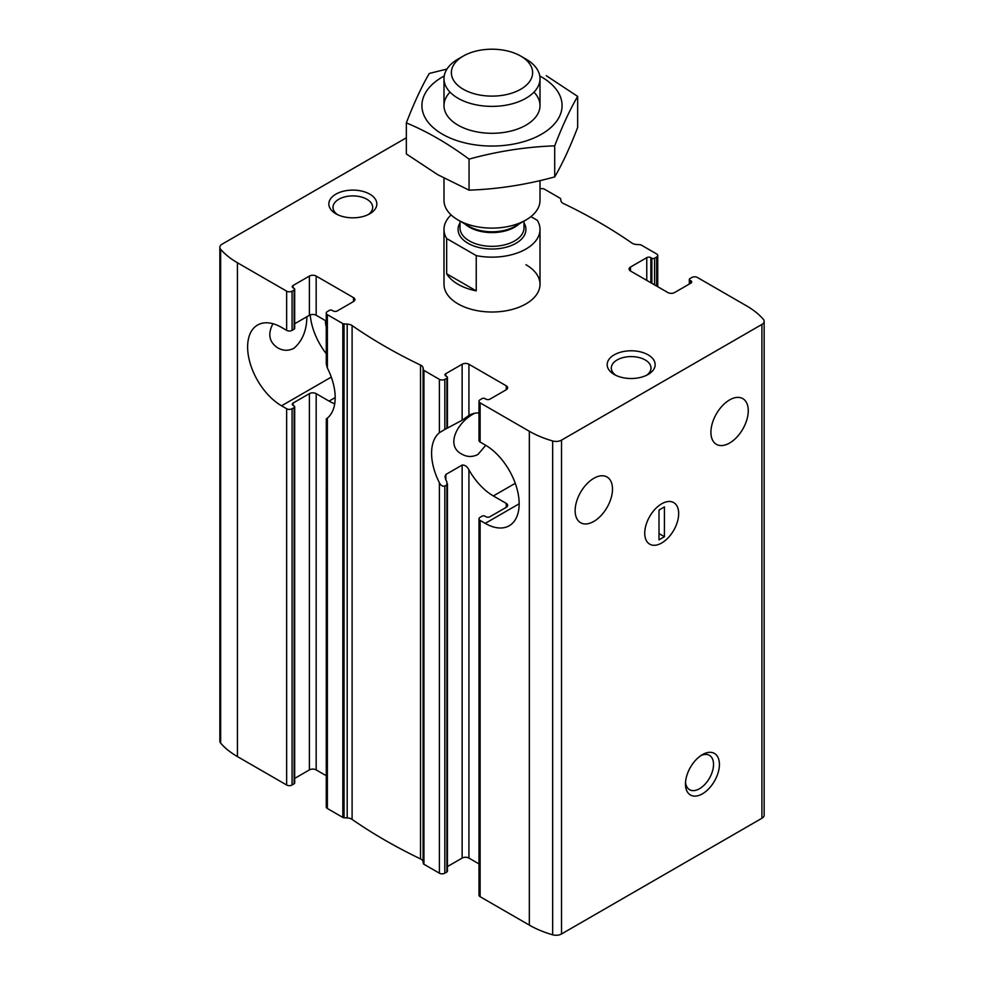 <?xml version="1.0" encoding="UTF-8"?>
<svg xmlns="http://www.w3.org/2000/svg" width="984" height="984" viewBox="0 0 984 984"><rect width="100%" height="100%" fill="white"/><g stroke="black" fill="none" stroke-linecap="round" stroke-linejoin="round"><path stroke-width="1.48" d="M650.854 282.74L650.854 257.648L651.863 258.238A1.919 1.107 0 0 0 654.581 258.238L656.623 257.07A3.838 2.214 0 0 0 657.742 255.496A3.838 2.214 0 0 0 656.623 253.933L641.162 245.004A1.919 1.107 0 0 0 639.969 244.684L636.808 244.524A7.195 4.157 0 0 1 631.9 243.048A528.014 304.843 0 0 0 563.475 203.528A7.195 4.157 0 0 1 560.905 200.699L560.622 198.879A1.919 1.107 0 0 0 560.068 198.19L544.607 189.26A3.838 2.214 0 0 0 540.007 188.903M630.486 270.981L630.486 267.058A4.797 2.768 0 0 0 629.083 269.026A4.797 2.768 0 0 0 630.486 270.981L667.816 292.531A4.797 2.768 0 0 0 674.606 292.531L690.903 283.134A2.878 1.661 0 0 0 691.74 281.953A2.878 1.661 0 0 0 690.903 280.772L689.882 280.194A1.919 1.107 0 0 1 689.317 279.407A1.919 1.107 0 0 1 689.882 278.62L691.924 277.451A3.838 2.214 0 0 1 697.349 277.451L746.561 305.864A89.286 51.549 0 0 1 763.35 319.32A7.675 4.428 0 0 1 764.15 321.301A7.675 4.428 0 0 1 761.911 324.437L561.52 440.131A7.675 4.428 0 0 1 552.664 440.967A89.286 51.549 0 0 1 529.331 431.275L480.118 402.862A3.838 2.214 0 0 1 478.999 401.3A3.838 2.214 0 0 1 480.118 399.725L482.16 398.557A1.919 1.107 0 0 1 484.878 398.557L485.887 399.135A2.878 1.661 0 0 0 489.958 399.135L506.256 389.738A4.797 2.768 0 0 0 507.658 387.77A4.797 2.768 0 0 0 506.256 385.814L468.925 364.252A4.797 2.768 0 0 0 462.136 364.252L445.838 373.662A2.878 1.661 0 0 0 444.989 374.842A2.878 1.661 0 0 0 445.838 376.011L445.838 373.662M729.599 443.034A26.396 15.24 -60 0 1 716.389 444.337A26.396 15.24 -60 0 1 716.389 413.858A26.396 15.24 -60 0 1 742.797 398.618A26.396 15.24 -60 0 1 746.844 419.774A26.396 15.24 -60 0 1 729.599 443.034M650.854 257.648A2.878 1.661 0 0 0 646.771 257.648L630.486 267.058M327.377 418.298C325.913 419.233 325.913 419.147 327.377 418.077A48.007 27.712 -120 0 0 327.377 368.053L326.27 364.043L326.257 313.109A3.838 2.214 0 0 1 327.377 311.547L329.419 310.366A1.919 1.107 0 0 1 332.137 310.366L333.146 310.956A2.878 1.661 0 0 0 337.229 310.956L353.514 301.547A4.797 2.768 0 0 0 354.916 299.591A4.797 2.768 0 0 0 353.514 297.635L316.184 276.073A4.797 2.768 0 0 0 309.394 276.073L293.097 285.483A2.878 1.661 0 0 0 292.26 286.651A2.878 1.661 0 0 0 293.097 287.832L293.097 285.483M326.257 313.109A3.838 2.214 0 0 0 327.377 314.683L342.838 323.601A1.919 1.107 0 0 0 344.031 323.921L347.192 324.08A7.195 4.157 0 0 1 352.1 325.569A528.014 304.843 0 0 0 420.525 365.076A7.195 4.157 0 0 1 423.095 367.905L423.378 369.738A1.919 1.107 0 0 0 423.932 370.427L439.393 379.344A3.838 2.214 0 0 0 444.817 379.344L446.859 378.176A1.919 1.107 0 0 0 447.425 377.389A1.919 1.107 0 0 0 446.859 376.601L445.838 376.011M325.36 320.563A26.396 15.24 -120 0 0 326.257 326.959M478.999 412.948A48.007 27.712 -120 0 0 469.356 415.187A48.007 27.712 -120 0 0 468.925 415.445L462.136 420.217L445.838 428.926A48.007 27.712 60 0 1 446.859 428.2L439.393 432.726A48.007 27.712 -120 0 0 439.393 482.738C440.697 485.419 442.505 486.539 444.817 486.096L446.859 484.928L446.859 481.779A48.007 27.712 60 0 1 445.838 479.872L445.838 474.485L445.002 476.613L445.838 479.872M446.859 428.2L446.859 378.176M306.885 316.713C306.725 330.39 302.408 340.907 293.945 348.287C288.46 351.03 283.084 350.907 277.82 347.906C269.173 342.235 267.537 334.166 272.912 323.724M485.764 445.322L477.904 454.497C472.418 457.24 467.043 457.117 461.791 454.116C444.891 445.617 457.572 421.509 474.903 413.206M326.257 775.724L316.184 769.906A4.797 2.768 0 0 0 309.394 769.906L309.394 393.649A4.797 2.768 180 0 1 316.184 393.649L329.074 401.103A48.007 27.712 -120 0 0 334.72 403.809M326.257 321.079L316.184 315.274A4.797 2.768 0 0 0 309.394 315.274L294.683 323.761M406.343 137.797L222.089 244.167A7.675 4.428 0 0 0 219.85 247.304L219.85 741.136A7.675 4.428 0 0 0 220.65 743.117A89.286 51.549 0 0 0 237.439 756.585L286.651 784.998A3.838 2.214 0 0 0 292.076 784.998L292.076 408.741A3.838 2.214 180 0 1 286.651 408.741L281.559 405.802A48.007 27.712 -120 0 1 250.207 363.502A48.007 27.712 -120 0 1 257.562 325.04A48.007 27.712 -120 0 1 281.559 327.414L286.651 330.353A3.838 2.214 0 0 0 292.076 330.353L292.076 291.166L294.118 289.985A1.919 1.107 0 0 0 294.683 289.21A1.919 1.107 0 0 0 294.118 288.423L293.097 287.832M219.85 247.304A7.675 4.428 0 0 0 220.65 249.284A89.286 51.549 0 0 0 237.439 262.753L286.651 291.166A3.838 2.214 0 0 0 292.076 291.166M294.683 289.21L294.683 328.398A1.919 1.107 0 0 1 294.118 329.185L292.076 330.353M292.076 408.741L294.118 407.573A1.919 1.107 180 0 0 294.683 406.786A1.919 1.107 180 0 0 294.118 405.998L293.097 405.408A2.878 1.661 180 0 1 292.26 404.239A2.878 1.661 180 0 1 293.097 403.059L309.394 393.649M292.076 784.998L294.118 783.817A1.919 1.107 0 0 0 294.683 783.043L294.683 406.786M294.683 778.405L309.394 769.906M447.425 866.584L462.136 858.085A4.797 2.768 0 0 1 468.925 858.085L468.925 469.848A48.007 27.712 -120 0 0 493.353 495.948L506.256 503.39A4.797 2.768 180 0 1 507.658 505.358A4.797 2.768 180 0 1 506.256 507.313L489.958 516.723A2.878 1.661 180 0 1 485.887 516.723L484.878 516.133A1.919 1.107 180 0 0 482.16 516.133L480.118 517.301A3.838 2.214 180 0 0 478.999 518.875A3.838 2.214 180 0 0 480.118 520.438L485.21 523.377A48.007 27.712 -120 0 0 509.208 525.764A48.007 27.712 -120 0 0 516.575 487.289A48.007 27.712 -120 0 0 485.21 444.989L480.118 442.05L480.118 402.862M478.999 518.875L478.999 895.132A3.838 2.214 0 0 0 480.118 896.695L529.331 925.108A89.286 51.549 0 0 0 552.664 934.8A7.675 4.428 0 0 0 561.52 933.964L761.911 818.27A7.675 4.428 0 0 0 764.15 815.133L764.15 321.301M478.999 401.3L478.999 440.488A3.838 2.214 0 0 0 480.118 442.05M593.832 521.422A26.396 15.24 -60 0 1 580.621 522.725A26.396 15.24 -60 0 1 580.621 492.246A26.396 15.24 -60 0 1 607.03 477.006A26.396 15.24 -60 0 1 611.076 498.162A26.396 15.24 -60 0 1 593.832 521.422M468.925 469.848C467.179 466.453 464.915 464.866 462.136 465.075L445.838 474.485M468.925 858.085L478.999 863.903M326.307 418.938L326.257 806.941A3.838 2.214 0 0 0 327.377 808.516L342.838 817.433A1.919 1.107 0 0 0 344.031 817.753L347.192 817.913A7.195 4.157 0 0 1 352.1 819.401A528.014 304.843 0 0 0 420.525 858.909A7.195 4.157 0 0 1 423.095 861.738L423.378 863.571A1.919 1.107 0 0 0 423.932 864.26L439.393 873.177A3.838 2.214 0 0 0 444.817 873.177L446.859 872.009A1.919 1.107 0 0 0 447.425 871.221L447.425 483.685M369.812 194.168A23.997 13.862 180 0 1 369.812 213.762A23.997 13.862 180 0 1 335.864 213.762A23.997 13.862 180 0 1 335.864 194.168A23.997 13.862 180 0 1 369.812 194.168M648.136 354.855A23.997 13.862 180 0 1 648.136 374.449A23.997 13.862 180 0 1 614.188 374.449A23.997 13.862 180 0 1 614.188 354.855A23.997 13.862 180 0 1 648.136 354.855M525.948 264.708A48.007 27.712 180 0 1 540.007 284.302A48.007 27.712 180 0 1 492 312.014A48.007 27.712 180 0 1 443.993 284.302L443.993 229.432A48.007 27.712 180 0 1 451.115 214.918M702.441 793.817A23.997 13.862 -60 0 1 685.467 784.014A23.997 13.862 -60 0 1 702.441 754.617A23.997 13.862 -60 0 1 719.415 764.42A23.997 13.862 -60 0 1 702.441 793.817M661.715 542.983A23.997 13.862 -60 0 1 644.741 533.18A23.997 13.862 -60 0 1 661.715 503.783A23.997 13.862 -60 0 1 678.677 513.587A23.997 13.862 -60 0 1 661.715 542.983A23.997 13.862 -60 0 1 649.711 544.164A23.997 13.862 -60 0 1 649.711 516.452A23.997 13.862 -60 0 1 673.708 502.59A23.997 13.862 -60 0 1 677.386 521.827A23.997 13.862 -60 0 1 661.715 542.983M700.903 755.589A19.84 11.451 -60 0 1 709.427 755.331A19.84 11.451 -60 0 1 712.465 771.235A19.84 11.451 -60 0 1 699.501 788.725A19.84 11.451 -60 0 1 689.575 789.709A19.84 11.451 -60 0 1 685.541 782.194M615.799 375.298A19.84 11.451 180 0 1 611.322 368.041A19.84 11.451 180 0 1 623.573 357.463A19.84 11.451 180 0 1 645.196 359.947A19.84 11.451 180 0 1 651.002 368.041A19.84 11.451 180 0 1 646.525 375.298M337.475 214.61A19.84 11.451 180 0 1 332.998 207.353A19.84 11.451 180 0 1 345.249 196.775A19.84 11.451 180 0 1 366.872 199.248A19.84 11.451 180 0 1 372.678 207.353A19.84 11.451 180 0 1 368.201 214.61M310.231 314.88A48.007 27.712 -120 0 0 326.257 353.699M658.997 539.847L664.421 536.711L664.421 506.92L658.997 510.056L658.997 539.847M658.997 533.574L664.421 536.711M530.917 216.628L537.338 220.342A48.007 27.712 180 0 1 540.007 229.432A48.007 27.712 180 0 1 476.244 255.619L476.244 290.883A48.007 27.712 0 0 1 446.662 273.798L476.244 290.883M476.244 255.619L446.662 238.534A48.007 27.712 180 0 1 443.993 229.432M446.662 238.534L446.662 273.798M520.733 89.249A40.639 23.456 180 0 1 463.267 89.249A40.639 23.456 180 0 1 463.267 56.076A40.639 23.456 180 0 1 520.733 56.076A40.639 23.456 180 0 1 520.733 89.249M520.733 56.076L525.948 59.077A48.007 27.712 180 0 1 540.007 78.671A48.007 27.712 180 0 1 525.948 98.265A48.007 27.712 180 0 1 473.636 104.279A48.007 27.712 180 0 1 443.993 78.671A48.007 27.712 180 0 1 458.052 59.077L463.267 56.076M540.007 180.613L540.007 200.404A48.007 27.712 180 0 1 525.948 219.998A48.007 27.712 180 0 1 458.052 219.998A48.007 27.712 180 0 1 443.993 200.404L443.993 178.19M515.026 226.295L525.948 219.998L515.026 226.295A32.558 18.794 180 0 1 468.974 226.295L458.052 219.998M533.968 92.127A48.007 27.712 180 0 1 525.948 125.177A48.007 27.712 180 0 1 458.052 125.177L458.052 125.177A48.007 27.712 180 0 1 450.032 92.127M539.773 75.977A70.085 40.467 180 0 1 541.557 76.973A70.085 40.467 180 0 1 540.966 134.525A70.085 40.467 180 0 1 441.287 133.517A70.085 40.467 180 0 1 444.227 75.977M446.982 69.064L429.295 73.443C421.644 86.518 413.993 103 406.343 122.902C426.982 131.401 447.88 143.467 469.048 159.113C497.596 151.265 526.157 146.85 554.705 145.853C562.356 125.952 570.007 109.47 577.657 96.407L546.304 75.706M577.657 96.407L577.657 127.453C570.007 147.366 562.356 163.848 554.705 176.911C526.157 184.746 497.596 189.174 469.048 190.158L437.696 174.66L406.343 153.959L406.343 122.902M554.705 145.853L554.705 176.911M469.048 159.113L469.048 190.158M690.903 283.134L690.903 280.772M689.882 283.712L689.882 280.194M656.623 286.073L656.623 257.07M654.581 284.893L654.581 258.238M651.863 283.33L651.863 258.238M646.771 280.391L646.771 257.648M327.377 368.053L327.377 314.683M444.817 429.368L444.817 379.344M439.393 432.726L439.393 379.344M462.136 420.217L462.136 364.252M316.184 769.906L316.184 393.649M316.184 315.274L316.184 276.073M309.394 315.274L309.394 276.073M286.651 784.998L286.651 408.741M286.651 330.353L286.651 291.166M294.118 329.185L294.118 289.985M294.118 783.817L294.118 407.573M293.097 405.408L293.097 403.059M506.256 507.313L506.256 503.39M506.256 389.738L506.256 385.814M480.118 896.695L480.118 520.438M462.136 858.085L462.136 465.075M468.925 415.445L468.925 364.252M353.514 301.547L353.514 297.635M237.439 756.585L237.439 262.753M529.331 925.108L529.331 431.275M423.932 864.26L423.932 370.427M439.393 873.177L439.393 482.738M761.911 818.27L761.911 324.437M561.52 933.964L561.52 440.131M327.377 808.516L327.377 418.077M342.838 817.433L342.838 323.601M423.378 863.571L423.378 369.738M423.095 861.738L423.095 367.905M420.525 858.909L420.525 365.076M352.1 819.401L352.1 325.569M347.192 817.913L347.192 324.08M344.031 817.753L344.031 323.921M552.664 934.8L552.664 440.967M444.817 873.177L444.817 486.096M446.859 872.009L446.859 484.928M220.65 743.117L220.65 249.284M515.259 483.304L493.353 495.948M519.158 503.783L485.21 523.377M331.288 377.093L281.559 405.802M335.187 397.573L329.074 401.103M524.005 222.938A33.923 19.582 180 0 1 515.985 243.282A33.923 19.582 180 0 1 473.931 246.012A33.923 19.582 180 0 1 459.995 222.938M519.085 223.958A32.005 18.475 180 0 1 514.632 227.181A32.005 18.475 180 0 1 464.915 223.958M524.005 221.117L524.005 227.87A32.005 18.475 180 0 1 514.632 240.932A32.005 18.475 180 0 1 479.749 244.93A32.005 18.475 180 0 1 459.995 227.87L459.995 221.117M689.317 284.044L689.317 279.407M657.742 286.713L657.742 255.496M447.425 427.856L447.425 377.389M540.007 229.432L540.007 284.302M443.993 78.671L443.993 105.583M540.007 78.671L540.007 105.583"/></g></svg>
